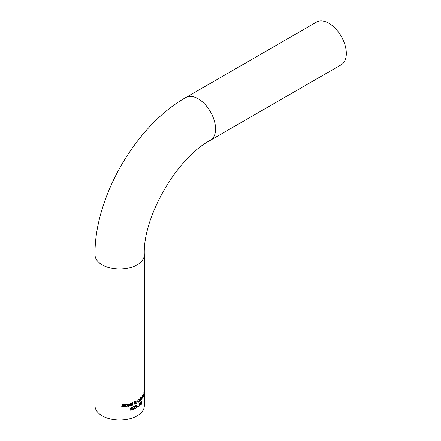 <?xml version="1.0" encoding="UTF-8"?>
<svg xmlns="http://www.w3.org/2000/svg" width="441" height="441" viewBox="0 0 441 441"><rect width="100%" height="100%" fill="white"/><g stroke="black" fill="none" stroke-linecap="round" stroke-linejoin="round"><path stroke-width="0.66" d="M139.874 403.697L140.062 404.331L139.714 404.132M139.808 404.436L139.698 404.121L138.959 404.656M139.417 405.72L138.876 405.99M140.161 404.64L140.051 404.331L139.312 404.86L139.312 403.405A24.657 14.233 0 0 0 140.414 402.495L140.414 402.826A24.657 14.233 180 0 1 139.582 403.532L139.582 404.281L140.227 403.906L140.425 404.408L139.769 405.924L139.224 406.189L139.224 405.792A24.657 14.233 0 0 0 139.246 405.775L140.062 405.185L139.731 404.143M140.227 403.906L140.425 404.408L140.067 404.204M128.529 405.952L127.245 406.133M127.477 405.163A24.167 13.952 180 0 1 127.124 405.235L127.609 405.836M128.684 403.989L128.976 404.838A24.167 13.952 180 0 1 128.926 404.849M128.397 404.276L128.689 404.441M127.515 405.185A24.657 14.233 0 0 0 128.926 404.882L128.276 404.441L127.515 405.185L127.157 404.981M127.741 404.722L127.466 404.562M128.778 404.496L127.951 404.254M127.515 405.455L128.166 406.067L129.279 405.577A24.657 14.233 0 0 0 129.307 405.566L128.91 406.172L127.785 406.387L127.041 405.522L128.303 404.143L129.064 404.204L129.351 405.053A24.657 14.233 180 0 1 127.515 405.455L127.124 405.235M129.307 405.957L129.004 405.781M129.351 405.053L128.976 404.838M130.861 405.714L129.952 405.692L129.61 404.965L130.762 403.521L131.457 403.548L131.721 404.38A24.657 14.233 180 0 1 130.04 404.877L130.453 405.45L131.655 404.904A24.657 14.233 0 0 0 131.677 404.899L130.861 405.714L129.786 405.555M131.093 403.339L131.357 404.171A24.167 13.952 180 0 1 131.33 404.182M131.721 404.38L131.357 404.171M129.99 404.573A24.167 13.952 180 0 1 129.671 404.662L130.123 405.24M130.04 404.877L129.671 404.662M131.677 405.285L131.401 405.125M130.244 404.127L130.04 404.606A24.657 14.233 0 0 0 131.33 404.232L131.192 403.851L129.996 403.984M131.192 403.851L130.442 403.647M131.115 403.802L130.828 403.642M130.04 404.606L129.715 404.419M123.623 406.756L121.672 406.718M124.467 405.511L124.202 406.481M123.32 405.4L124.985 406.078L124.621 406.723L122.124 406.982L122.124 406.508A24.657 14.233 0 0 0 122.168 406.508L123.502 406.773L124.428 406.205L122.444 405.577L122.157 405.086L123.607 404.165L124.831 404.221L124.831 404.667A24.657 14.233 180 0 1 124.792 404.673L122.317 404.75L122.885 405.147L122.328 404.684M124.412 404.154L124.412 404.425A24.167 13.952 180 0 1 124.373 404.43L123.144 404.248M124.428 406.205L121.992 405.318M124.831 404.667L124.412 404.425M124.792 404.673L124.373 404.43M124.715 405.61L124.985 406.078L124.571 405.841M123.155 405.77L122.719 405.522M132.509 405.136A24.657 14.233 180 0 1 132.124 405.268L132.124 402.324A24.657 14.233 0 0 0 132.509 402.192L132.509 405.136L132.151 404.926A24.167 13.952 180 0 1 132.124 404.937M132.151 402.313L132.151 404.926M126.495 406.348L125.591 406.503M126.887 404.777A24.657 14.233 180 0 1 126.005 404.921L126.076 406.326L125.674 406.095L126.082 406.167L125.674 406.095L125.602 404.689A24.167 13.952 180 0 0 126.005 404.623A24.657 14.233 0 0 0 126.887 404.48L126.887 404.777L126.495 404.546M125.602 404.077L126.005 404.629L126.005 404.017A24.657 14.233 0 0 1 125.514 404.088L125.514 404.7A24.657 14.233 0 0 1 125.178 404.744L125.178 405.036A24.657 14.233 180 0 0 125.514 404.992L125.178 404.799M126.005 404.921L125.602 404.689M126.479 406.398L126.859 406.26A24.657 14.233 0 0 0 126.887 406.255L126.887 406.574L126.55 406.382M126.887 406.574L126.363 406.729L125.514 406.167L125.514 404.992M125.746 406.657L125.514 406.167M139.036 398.829L139.284 399.722M139.35 399.011L139.389 401.205L138.695 402.098L137.961 402.203L137.686 401.293L137.967 400.026L139.317 398.995M138.353 401.889L137.614 401.999M139.174 399.43L138.198 400.114L138.011 401.09L138.695 401.773L139.345 400.147L139.174 399.43L138.463 399.348M138.821 399.226L138.347 399.281L139.064 399.364M138.105 401.679L138.695 401.773M137.658 400.886L138.347 401.569M136.026 402.936L136.638 403.311A24.657 14.233 180 0 1 136.203 403.543L135.85 403.322L135.04 404.171L134.174 403.719L134.692 402.672L134.318 402.209L134.511 401.674L135.051 401.233L135.723 401.492L135.211 402.44L135.839 402.826L135.872 401.994A24.657 14.233 0 0 0 136.208 401.817L136.026 402.936L135.679 402.732L136.291 403.107A24.167 13.952 180 0 1 135.872 403.333M135.067 402.363L135.839 402.826M135.354 401.139L135.271 401.723M134.852 403.884L134.257 404.066M134.213 403.256L134.786 403.614L134.213 403.256M135.04 402.385L134.753 402.258L135.04 402.385L135.376 401.701L135.034 401.475L134.753 402.258L134.329 401.828M135.376 401.701L134.83 401.36M134.869 402.732L134.566 403.46L135.139 403.818L135.696 403.228L134.516 402.528M134.268 403.289L135.139 403.818M135.051 401.233L135.376 401.293M136.638 403.311L136.291 403.107M134.318 402.209L134.389 402.501M134.4 404.204L134.174 403.719M140.106 399.094A24.657 14.233 180 0 1 139.929 399.248L139.869 398.201A24.657 14.233 0 0 0 140.166 397.953L139.913 398.984M141.015 397.953L141.318 398.46M141.076 396.746L141.225 397.335M141.385 397.595L140.977 397.644A24.657 14.233 180 0 1 140.745 397.87L140.745 398.697A24.657 14.233 0 0 0 141.015 398.427L141.385 397.595L141.048 397.253M141.462 398.791L141.015 398.741A24.657 14.233 180 0 1 140.745 399.011L140.745 400.053A24.657 14.233 0 0 0 140.938 399.86L141.462 398.791L141.081 398.361M141.379 398.146L141.693 398.515L141.021 400.097A24.657 14.233 180 0 1 140.497 400.604L140.497 397.782A24.657 14.233 0 0 0 140.982 397.319L141.44 396.955L141.616 397.286L141.274 398.085M141.44 396.955L141.616 397.286L141.247 397.076M141.324 398.306L141.693 398.515L141.269 398.096M142.085 397.407L142.085 398.907A24.657 14.233 180 0 1 141.892 399.149L141.892 397.032A24.657 14.233 0 0 0 142.085 396.79L142.487 396.272L142.487 396.641L141.892 397.291M142.796 397.914A24.657 14.233 180 0 1 142.625 398.173L142.625 396.057A24.657 14.233 0 0 0 142.796 395.798L142.625 397.815M142.807 395.428A24.657 14.233 180 0 1 142.614 395.72L142.614 395.351A24.657 14.233 0 0 0 142.807 395.059L142.63 395.329M143.005 396.641L142.581 396.365M143.127 396.073A24.657 14.233 0 0 0 143.557 395.208L143.005 396.007M143.408 396.564L143.127 396.343L143.408 396.564L143.656 395.748L143.408 396.872L142.967 396.591L143.375 394.717L143.601 394.469L143.678 395.197A24.657 14.233 180 0 1 143.127 396.343L142.983 396.261M143.242 396.773L142.967 396.591M131.44 409.849L130.2 410.014M130.801 408.774L131.33 408.862L130.591 408.322L131.666 407.192L132.581 407.065L132.581 407.512A24.657 14.233 180 0 1 132.554 407.523L131.694 407.506L131.038 408.157L132.697 408.906L132.427 409.601L130.564 410.224L130.564 409.755A24.657 14.233 0 0 0 130.597 409.744L131.589 409.81L132.278 409.11L130.431 408.559M131.92 408.906L130.966 408.653M132.278 409.11L131.539 408.598M132.278 408.41L132.063 409.391M132.096 408.405L132.339 408.697M130.674 407.942L131.457 408.465M132.554 407.523L131.33 407.297M132.581 407.512L132.223 407.308A24.167 13.952 180 0 1 132.195 407.313M143.893 395.627A24.657 14.233 180 0 1 143.788 395.924L143.788 393.807A24.657 14.233 0 0 0 143.893 393.51L144.185 393.118L144.185 394.491A24.657 14.233 180 0 1 144.119 394.811L144.031 393.322L143.788 395.566M143.656 392.914L143.97 393.289M135.63 408.151L134.737 408.36M135.282 407.087L135.723 407.126L135.106 406.657L135.999 405.422L136.754 405.202L136.754 405.648A24.657 14.233 180 0 1 136.732 405.659L136.021 405.731L135.481 406.448L136.853 407.026L136.627 407.754L135.089 408.564L135.089 408.09A24.657 14.233 0 0 0 135.117 408.079L135.933 408.046L136.506 407.28L134.935 406.883M136.506 407.28L135.37 406.922M136.004 406.387L136.501 406.828L136.275 407.55M135.128 406.244L135.475 406.514M135.189 406.277L135.822 406.712M136.732 405.659L135.674 405.533M136.754 405.648L136.407 405.444A24.167 13.952 180 0 1 136.379 405.461M134.251 406.304L134.174 407.241M134.29 407.004L133.799 406.74L133.105 407.252A24.657 14.233 180 0 1 133.083 407.263L133.827 406.398L134.665 406.817L133.391 409.127A24.657 14.233 0 0 0 134.781 408.542L134.781 408.873A24.657 14.233 180 0 1 133.017 409.59L134.29 407.004L133.447 406.536M133.369 409.116A24.167 13.952 180 0 1 133.017 409.254M133.391 406.988L133.116 406.834M134.466 406.359L134.665 406.817L134.318 406.613M134.522 407.445L134.246 407.286M134.781 408.873L134.461 408.686M138.766 406.089L138.766 406.624L138.419 406.426A24.167 13.952 180 0 1 138.413 406.426L138.419 406.326A24.657 14.233 0 0 0 138.766 406.089M138.766 406.624A24.657 14.233 180 0 1 138.413 406.872L138.413 406.332M137.983 406.089A24.657 14.233 180 0 1 137.085 406.641L137.085 406.293A24.657 14.233 0 0 0 137.983 405.748L137.983 406.089L137.702 405.929M140.877 404.364L141.241 404.573L140.668 403.68L141.241 401.641L141.776 402.517L141.241 404.573L140.883 404.722M140.877 401.431L141.407 402.302M141.241 401.641L141.583 401.486M141.555 402.771L141.495 401.977L140.977 402.517L140.977 404.226L141.495 403.697L141.555 402.771M140.679 404.055L141.241 404.259M95.008 405.797A24.657 14.233 0 0 0 102.229 415.863A24.657 14.233 0 0 0 129.103 418.95A24.657 14.233 0 0 0 144.323 405.797L144.323 254.799A24.657 14.233 180 0 1 129.103 267.952A24.657 14.233 180 0 1 102.229 264.865A24.657 14.233 180 0 1 95.008 254.799L95.008 405.797M185.799 97.549A24.657 14.239 -120 0 1 198.125 98.767A24.657 14.239 -120 0 1 214.232 120.498A24.657 14.239 -120 0 1 210.456 140.255L341.224 64.761A24.657 14.239 -120 0 0 345 44.999A24.657 14.239 -120 0 0 328.892 23.274A24.657 14.239 -120 0 0 316.566 22.05L185.799 97.549C135.712 125.685 94.33 197.359 95.008 254.799M139.725 404.469L139.367 404.265M139.769 405.924L139.472 405.753M128.91 406.172L128.585 405.985M128.414 406.343L128.028 406.122M129.351 404.86L128.976 404.645M131.721 404.188L131.357 403.978M131.313 405.522L131.021 405.351M123.645 404.491L123.21 404.237M124.621 406.723L124.268 406.519M123.541 407.093L123.111 406.845M126.005 405.929L125.602 405.692M126.363 406.729L125.961 406.497M139.637 399.926L139.312 399.739M138.695 402.098L138.342 401.894M138.011 401.09L137.708 400.913M134.681 402.032L134.4 401.867M135.04 404.171L134.687 403.973M131.616 410.124L131.253 409.915M131.694 407.506L131.363 407.319M135.96 408.36L135.608 408.157M133.799 406.74L133.502 406.569M128.739 404.469L128.353 404.248M127.383 405.759L127.769 405.985M129.902 405.174L130.271 405.389M131.159 403.824L130.79 403.614M122.493 405.036L122.934 405.296M123.844 405.676L124.268 405.924M125.724 406.144L126.126 406.376M139.124 399.392L138.772 399.188M134.836 402.319L134.488 402.115M135.282 401.47L134.924 401.26M134.737 403.846L134.384 403.642M141.335 397.402L140.966 397.187M141.396 398.51L141.032 398.295M142.812 396.542L143.209 396.768M131.776 408.631L132.157 408.851M130.801 408.206L131.164 408.416M136.054 406.822L136.407 407.026M135.233 406.492L135.585 406.696M133.816 406.514L134.169 406.718M141.423 401.872L141.059 401.657M141.048 404.342L140.69 404.138M210.456 140.255C176.935 157.674 142.647 217.06 144.323 254.799"/></g></svg>
